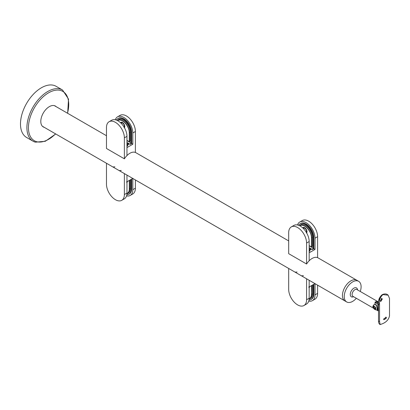 <?xml version="1.0" encoding="UTF-8"?>
<svg xmlns="http://www.w3.org/2000/svg" width="410" height="410" viewBox="0 0 410 410"><rect width="100%" height="100%" fill="white"/><g stroke="black" fill="none" stroke-linecap="round" stroke-linejoin="round"><path stroke-width="0.61" d="M121.058 123.225L121.432 123.005A2.393 1.379 60 0 1 123.277 123.646A2.393 1.379 60 0 1 124.322 126.054A2.393 1.379 60 0 1 124.02 126.987M135.397 131.487L132.814 132.978A12.659 7.308 -120 0 0 123.861 117.475A12.659 7.308 -120 0 0 117.532 116.845L120.12 115.353A12.659 7.308 60 0 1 126.449 115.979A12.659 7.308 60 0 1 135.397 131.487L135.397 152.453A11.926 6.888 120 0 0 129.888 153.268A11.926 6.888 120 0 0 126.967 155.564A11.926 6.888 120 0 0 124.379 158.819L106.477 148.482L106.477 127.51A12.659 7.308 -120 0 1 109.101 121.719A12.659 7.308 -120 0 1 115.43 122.344A12.659 7.308 -120 0 1 124.379 137.847L124.379 158.819M124.635 127.126A2.814 1.625 60 0 1 124.112 127.141M122.349 122.99A1.968 1.138 60 0 1 122.482 122.887A1.968 1.138 60 0 1 122.862 122.795M116.368 120.074A10.973 6.334 60 0 1 117.783 118.654A10.973 6.334 60 0 1 123.266 119.197A10.973 6.334 60 0 1 131.021 132.635L131.021 142.967L130.226 144.346L129.432 143.889L127.044 145.268A0.564 0.323 -120 0 0 126.967 145.227M117.783 118.654L118.377 118.311A10.973 6.334 60 0 1 123.861 118.854A10.973 6.334 60 0 1 131.62 132.286L131.62 143.541L132.814 144.233L126.967 147.61L126.967 155.564L126.967 136.356L124.379 137.847M129.775 141.332L129.832 141.363A0.564 0.323 -120 0 0 130.226 141.132L130.226 132.174A9.845 5.684 -120 0 0 123.266 120.115A9.845 5.684 -120 0 0 118.341 119.628A9.845 5.684 -120 0 0 117.352 120.499M117.532 116.845A12.659 7.308 -120 0 0 115.323 119.776M128.801 144.064L129.032 143.659L126.967 142.465M128.837 143.997L128.043 143.541L126.967 144.161M132.814 132.978L132.814 144.233M127.044 145.268L127.802 145.704L127.126 146.093M126.967 145.119L129.432 143.889M131.021 142.967L126.967 140.625M118.756 119.428A9.845 5.684 -120 0 0 118.054 120.166M130.226 144.346L131.62 143.541M124.722 126.013A1.968 1.138 60 0 1 124.45 126.3A1.968 1.138 60 0 1 124.297 126.362M121.524 122.959A2.814 1.625 60 0 1 121.857 122.313M109.101 121.719L111.684 120.222A12.659 7.308 60 0 1 118.013 120.853A12.659 7.308 60 0 1 126.967 136.356M303.262 228.416L303.636 228.201A2.393 1.379 60 0 1 305.481 228.841A2.393 1.379 60 0 1 306.521 231.245A2.393 1.379 60 0 1 306.224 232.183M317.601 236.678L315.018 238.174A12.659 7.308 -120 0 0 306.065 222.666A12.659 7.308 -120 0 0 299.736 222.041L302.324 220.549A12.659 7.308 60 0 1 308.653 221.174A12.659 7.308 60 0 1 317.601 236.678L317.601 257.649A11.926 6.888 120 0 0 312.092 258.464A11.926 6.888 120 0 0 309.171 260.755A11.926 6.888 120 0 0 306.583 264.009L288.681 253.677L288.681 232.706A12.659 7.308 -120 0 1 291.3 226.909A12.659 7.308 -120 0 1 297.629 227.54A12.659 7.308 -120 0 1 306.583 243.043L306.583 264.009M306.839 232.321A2.814 1.625 60 0 1 306.316 232.332M304.553 228.185A1.968 1.138 60 0 1 304.681 228.083A1.968 1.138 60 0 1 305.066 227.991M298.567 225.269A10.973 6.334 60 0 1 299.982 223.85A10.973 6.334 60 0 1 305.47 224.393A10.973 6.334 60 0 1 313.225 237.826L313.225 248.163L312.43 249.541L311.636 249.08L309.248 250.459A0.564 0.323 -120 0 0 309.171 250.423M299.982 223.85L300.581 223.501A10.973 6.334 60 0 1 306.065 224.044A10.973 6.334 60 0 1 313.824 237.482L313.824 248.737L315.018 249.429L309.171 252.801L309.171 260.755L309.171 241.546L306.583 243.043M311.979 246.523L312.03 246.553A0.564 0.323 -120 0 0 312.43 246.328L312.43 237.369A9.845 5.684 -120 0 0 305.47 225.31A9.845 5.684 -120 0 0 300.545 224.823A9.845 5.684 -120 0 0 299.556 225.69M299.736 222.041A12.659 7.308 -120 0 0 297.527 224.967M311.005 249.254L311.236 248.855L309.171 247.655M311.041 249.193L310.247 248.737L309.171 249.357M315.018 238.174L315.018 249.429M309.248 250.459L310.006 250.894L309.33 251.289M309.171 250.315L311.636 249.08M313.225 248.163L309.171 245.821M300.96 224.618A9.845 5.684 -120 0 0 300.258 225.356M312.43 249.541L313.824 248.737M306.921 231.209A1.968 1.138 60 0 1 306.654 231.496A1.968 1.138 60 0 1 306.501 231.558M303.728 228.155A2.814 1.625 60 0 1 304.061 227.509M291.3 226.909L293.888 225.418A12.659 7.308 60 0 1 300.217 226.043A12.659 7.308 60 0 1 309.171 241.546M313.225 284.637L313.225 294.513A10.973 6.334 60 0 1 310.954 299.536A10.973 6.334 60 0 1 309.017 300.048M313.824 284.294L313.824 294.17A10.973 6.334 60 0 1 311.549 299.192L310.954 299.536M308.756 301.099A12.659 7.308 -120 0 0 312.394 300.653A12.659 7.308 -120 0 0 315.018 294.857L317.601 293.365A12.659 7.308 60 0 1 314.982 299.162L312.394 300.653M315.018 283.664L315.018 294.857M317.601 285.155L317.601 293.365M288.681 268.458L288.681 289.393A12.659 7.308 -120 0 0 297.629 304.896A12.659 7.308 -120 0 0 303.959 305.522A12.659 7.308 -120 0 0 306.583 299.725L309.171 298.234L309.171 280.286L309.171 286.979L314.962 283.633M309.781 298.541A9.845 5.684 -120 0 0 310.775 298.306M309.145 298.982A9.845 5.684 -120 0 0 310.39 298.562A9.845 5.684 -120 0 0 312.43 294.052L312.43 285.099M295.641 272.055A11.926 6.888 120 0 0 297.086 272.014M303.451 275.689A11.926 6.888 -60 0 1 302.006 275.73M309.171 298.234A12.659 7.308 60 0 1 306.547 304.03L303.959 305.522M306.583 299.725L306.583 278.795M309.376 287.656L308.914 287.471M309.309 287.231L308.945 286.774M309.171 287.266L308.863 286.821M308.935 287.215C309.063 286.411 309.176 286.472 309.268 287.405C309.166 288.092 309.053 288.025 308.935 287.215M131.021 179.442L131.021 189.317A10.973 6.334 60 0 1 128.75 194.34A10.973 6.334 60 0 1 126.813 194.852M131.62 179.098L131.62 188.974A10.973 6.334 60 0 1 129.35 193.997L128.75 194.34M126.552 195.908A12.659 7.308 -120 0 0 130.19 195.457A12.659 7.308 -120 0 0 132.814 189.666L135.397 188.169A12.659 7.308 60 0 1 132.778 193.966L130.19 195.457M132.814 178.468L132.814 189.666M135.397 179.964L135.397 188.169M106.477 163.267L106.477 184.198A12.659 7.308 -120 0 0 115.43 199.701A12.659 7.308 -120 0 0 121.76 200.326A12.659 7.308 -120 0 0 124.379 194.535L126.967 193.038L126.967 175.096L126.967 181.784L132.763 178.437M127.582 193.351A9.845 5.684 -120 0 0 128.571 193.11M126.941 193.792A9.845 5.684 -120 0 0 128.186 193.366A9.845 5.684 -120 0 0 130.226 188.861L130.226 179.903L129.452 180.374L129.452 188.984L130.226 188.538M113.442 166.865A11.926 6.888 120 0 0 114.882 166.819M121.247 170.493A11.926 6.888 -60 0 1 119.802 170.539M126.967 193.038A12.659 7.308 60 0 1 124.343 198.835L121.76 200.326M124.379 194.535L124.379 173.599M127.172 182.465L126.71 182.276M127.105 182.035L126.741 181.584M126.967 182.076L126.664 181.63M126.736 182.019C126.859 181.215 126.972 181.276 127.064 182.209C126.962 182.896 126.849 182.834 126.736 182.019M385.841 317.063A1.686 1.158 -48.4 0 1 385.933 317.524A1.686 1.158 -48.4 0 1 385.169 319.041A1.686 1.158 -48.4 0 1 383.698 319.487M386.471 318.006L386.153 317.248L383.616 319.041L383.888 319.754L386.471 318.006M380.137 297.035L378.779 300.709M381.408 298.449A1.686 0.748 -69.4 0 1 381.459 298.864A1.686 0.748 -69.4 0 1 380.47 301.119M382.248 299.162L381.869 298.377L380.449 300.812L380.711 301.55L382.248 299.162M378.671 310.642C378.245 311.349 378.061 310.98 378.133 309.545L378.671 304.481M382.904 323.557C386.589 321.87 388.788 319.313 389.5 315.879L389.5 298.424L388.147 295.174L382.904 294.616C380.311 296.927 379.194 300.11 379.552 304.164L379.552 321.619L380.167 324.597L382.904 323.557M378.512 304.389L376.939 303.477A3.772 2.178 -120 0 0 374.694 303.595M375.668 302.744A3.936 3.936 0 0 1 377.082 302.216A3.772 2.178 60 0 1 378.527 302.559L376.452 301.36L374.863 302.278L377.876 304.02A4.218 2.434 60 0 1 378.512 304.881M373.638 308.13L372.762 306.444L373.869 304.758L375.457 304.389L376.431 304.953L377.138 308.971L376.964 310.119L376.636 310.011M377.876 310.18C377.595 310.98 377.482 310.652 377.533 309.202L377.876 304.02M378.143 310.278L377.61 310.575L376.718 310.062M373.981 304.881A3.095 1.789 60 0 1 374.212 304.589M375.324 302.544A4.782 2.762 60 0 1 375.744 301.816M360.267 291.469A11.926 6.888 120 0 0 361.102 286.759A11.926 6.888 120 0 0 358.632 281.301A11.926 6.888 120 0 0 349.443 284.499A11.926 6.888 120 0 0 344.236 296.502A11.926 6.888 120 0 0 346.706 301.96A11.926 6.888 120 0 0 356.331 298.29M342.447 295.466A11.926 6.888 120 0 0 344.918 300.925A11.926 6.888 -60 0 1 343.088 291.366A11.926 6.888 -60 0 1 350.878 280.86A11.926 6.888 -60 0 1 356.843 280.266A11.926 6.888 120 0 0 347.654 283.464A11.926 6.888 120 0 0 342.447 295.466M374.315 304.681A2.952 1.707 60 0 1 374.468 304.574A2.952 1.707 60 0 1 375.944 304.722A2.952 1.707 60 0 1 376.59 305.214M377.077 309.888A2.952 1.707 60 0 1 376.672 310.011C374.402 309.647 373.279 308.545 373.31 306.706L373.817 305.066A2.952 1.707 60 0 1 374.151 304.758A2.952 1.707 60 0 1 375.627 304.907A2.952 1.707 60 0 1 376.887 306.127M373.484 307.228A1.625 0.938 60 0 1 374.632 306.567A1.625 0.938 60 0 1 375.78 308.556A1.625 0.938 60 0 1 374.632 309.217A1.625 0.938 60 0 1 373.484 307.228M374.171 308.545L373.71 307.362L374.171 306.706L375.088 307.239L375.55 308.422L375.088 309.079L374.171 308.545L375.432 308.125M373.71 307.362L374.509 306.9M374.822 307.085L375.165 307.971M43.885 127.126A12.069 6.97 -60 0 1 43.773 127.095A12.069 6.97 -60 0 1 43.101 126.828M44.285 127.356A12.069 6.97 -60 0 1 44.172 127.325A12.069 6.97 -60 0 1 43.296 126.951A12.069 6.97 -60 0 1 42.901 113.734A12.069 6.97 -60 0 1 54.489 105.672A12.069 6.97 -60 0 1 55.365 106.046A12.069 6.97 -60 0 1 56.211 106.697M53.997 85.403A29.535 17.051 -60 0 1 56.144 86.325L62.561 90.031A29.535 17.051 -60 0 0 60.413 89.108A29.535 17.051 -60 0 0 32.052 108.845A29.535 17.051 -60 0 0 33.025 141.189L26.604 137.483A29.535 17.051 -60 0 1 25.635 105.139A29.535 17.051 -60 0 1 53.997 85.403M55.16 105.939A12.069 6.97 -60 0 1 55.811 106.472M129.832 141.363L130.226 141.132M131.021 132.635L131.62 132.286M126.967 144.392L128.243 143.654M126.967 143.244L127.643 142.854M120.125 119.166A9.707 5.602 -120 0 0 119.131 119.541L117.439 120.54A9.707 5.602 60 0 1 117.737 120.345A9.707 5.602 60 0 1 122.59 120.827A9.707 5.602 60 0 1 129.452 132.712L129.452 141.327L130.226 140.881M129.293 141.327L129.452 141.327A0.564 0.323 60 0 1 129.053 141.558L128.976 141.511A0.451 0.261 -120 0 0 129.293 141.327L129.293 132.712A9.594 5.54 -120 0 0 122.508 120.965A9.594 5.54 -120 0 0 117.547 120.596M129.293 132.712L130.226 132.266M120.535 122.723A3.208 1.85 60 0 1 122.508 122.528A3.095 1.789 -120 0 0 121.042 122.421A3.095 1.789 -120 0 0 120.642 122.821M124.379 127.587A3.095 1.789 -120 0 0 124.778 126.408M122.508 122.528A3.208 1.85 60 0 1 124.502 125.04A3.208 1.85 60 0 1 124.42 127.664M312.03 246.553L312.43 246.328M313.225 237.826L313.824 237.482M309.171 249.587L310.447 248.849M309.171 248.439L309.847 248.05M302.329 224.362A9.707 5.602 -120 0 0 301.335 224.736L299.643 225.736A9.707 5.602 60 0 1 299.941 225.541A9.707 5.602 60 0 1 304.794 226.023A9.707 5.602 60 0 1 311.656 237.908L311.656 246.523L312.43 246.072M311.497 246.523L311.656 246.523A0.564 0.323 60 0 1 311.257 246.748L311.18 246.707A0.451 0.261 -120 0 0 311.497 246.523L311.497 237.908A9.594 5.54 -120 0 0 304.712 226.161A9.594 5.54 -120 0 0 299.751 225.787M311.497 237.908L312.43 237.462M302.734 227.914A3.208 1.85 60 0 1 304.712 227.719A3.095 1.789 -120 0 0 303.246 227.611A3.095 1.789 -120 0 0 302.846 228.016M306.577 232.783A3.095 1.789 -120 0 0 306.982 231.604M304.712 227.719A3.208 1.85 60 0 1 306.7 230.235A3.208 1.85 60 0 1 306.624 232.854M313.225 294.513L313.824 294.17M309.155 298.746A9.594 5.54 -120 0 0 311.497 294.18L311.497 285.637M311.036 297.819A9.707 5.602 -120 0 0 311.559 297.445L309.647 298.623A9.707 5.602 60 0 1 309.15 298.854L309.647 298.623A9.707 5.602 60 0 0 311.656 294.18L312.43 293.734M311.656 285.544A0.564 0.323 60 0 1 311.656 285.565L311.497 294.18M312.43 285.119L311.585 285.585M131.021 189.317L131.62 188.974M126.956 193.551A9.594 5.54 -120 0 0 129.293 188.984L129.293 180.441M129.355 192.254L128.832 192.623A9.707 5.602 -120 0 0 129.355 192.249M129.293 188.984L129.452 188.984A9.707 5.602 60 0 1 127.443 193.428A9.707 5.602 60 0 1 126.946 193.663L128.832 192.623M379.552 304.164A1.686 0.974 180 0 1 378.512 303.267C378.235 299.889 379.481 297.009 382.258 294.626L382.258 294.626A1.686 0.974 60 0 1 382.904 294.616M378.527 302.559A3.936 2.276 120 0 0 377.733 302.887A3.936 2.276 120 0 0 376.939 303.477M379.552 321.619A1.686 0.974 180 0 1 378.512 320.722L378.512 303.267M353.584 296.707A5.13 2.962 -60 0 1 350.278 294.441A5.13 2.962 -60 0 1 353.748 288.25A5.13 2.962 -60 0 1 357.525 289.885M378.558 302.032L356.859 289.501A3.936 2.276 120 0 0 353.825 290.557A3.936 2.276 120 0 0 352.108 294.518A3.936 2.276 120 0 0 352.923 296.322L373.751 308.346M55.555 133.865A28.485 16.446 -60 0 1 36.413 141.624A28.485 16.446 -60 0 1 32.539 111.279A28.485 16.446 -60 0 1 60.757 90.513A28.485 16.446 -60 0 1 67.481 113.206M35.168 142.111A29.535 17.051 -60 0 1 33.025 141.189L35.327 142.183L45.31 141.286L55.729 133.967M122.713 123.174L123.072 122.969M124.317 125.952L124.676 125.747M121.042 122.421L122.534 122.58C124.691 124.532 125.224 126.265 124.138 127.782M120.109 119.166L119.131 119.541M130.226 141.071L128.996 141.563L126.967 140.389M304.917 228.37L305.276 228.165M306.521 231.148L306.88 230.938M303.246 227.611L304.738 227.77C306.89 229.728 307.428 231.46 306.342 232.972M302.308 224.362L301.335 224.736M312.43 246.261L311.2 246.758L309.171 245.585M382.258 294.626C384.744 293.56 386.707 293.739 388.147 295.174L388.147 295.174M378.512 320.722C378.45 322.685 379.004 323.977 380.167 324.597M42.45 126.295L346.706 301.96M317.601 257.613L358.632 281.301M374.468 304.574L374.151 304.758M54.376 105.636L106.477 135.72M135.397 152.417L288.681 240.916M67.655 113.309L68.526 99.117L62.561 90.031"/></g></svg>
